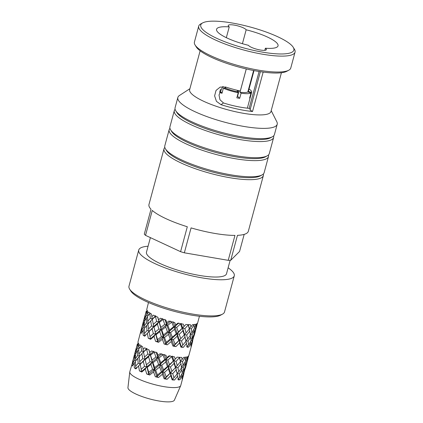 <?xml version="1.0" encoding="UTF-8"?>
<svg xmlns="http://www.w3.org/2000/svg" width="423" height="423" viewBox="0 0 423 423"><rect width="100%" height="100%" fill="white"/><g stroke="black" fill="none" stroke-linecap="round" stroke-linejoin="round"><path stroke-width="0.63" d="M222.519 314.136L220.542 315.204A47.799 10.845 -164.9 0 1 191.397 315.098A47.799 10.845 -164.9 0 1 130.786 290.982L129.612 289.068A49.475 11.225 15.1 0 0 192.349 314.03A49.475 11.225 15.1 0 0 222.519 314.136A49.475 11.225 15.1 0 0 224.513 311.968L234.268 275.822A49.475 11.225 15.1 0 0 228.119 267.812M148.076 246.218A49.475 11.225 15.1 0 0 138.733 250.046L128.978 286.186A49.475 11.225 15.1 0 0 129.612 289.068M133.187 360.264L129.813 371.732A26.385 5.985 15.1 0 0 129.776 371.928L127.947 387.605A24.069 5.462 15.1 0 0 158.81 400.967A24.069 5.462 15.1 0 0 174.392 400.137L180.695 385.67A26.385 5.985 15.1 0 0 180.764 385.48L183.894 373.683M129.776 371.928A26.385 5.985 15.1 0 0 163.611 386.58A26.385 5.985 15.1 0 0 180.695 385.67M238.773 91.817L239.006 90.734M222.271 92.219L219.69 92.283A18.432 4.182 15.1 0 0 221.969 93.346L223.349 88.222A18.432 4.182 15.1 0 0 238.223 92.716L236.843 97.835A18.432 4.182 15.1 0 0 238.292 98.099A18.432 4.182 15.1 0 0 239.693 98.326L237.567 96.285L239.064 90.749M237.567 96.285A11.728 2.66 -164.9 0 1 237.271 96.248M219.69 92.283L220.489 89.338M226.331 37.684L229.24 26.908A31.836 7.223 15.1 0 0 216.571 29.272A31.836 7.223 15.1 0 0 248.454 45.319A9.354 2.126 15.1 0 0 257.908 49.517A9.354 2.126 15.1 0 0 266.379 49.618A9.354 2.126 15.1 0 0 265.38 48.217A31.836 7.223 15.1 0 0 278.043 45.858A31.836 7.223 15.1 0 0 246.165 29.806L242.416 43.691M246.165 29.806A9.354 2.126 15.1 0 0 234.316 25.116A9.354 2.126 15.1 0 0 228.235 25.507A9.354 2.126 15.1 0 0 229.24 26.908M250.167 109.499A9.354 2.126 15.1 0 0 249.158 108.325L259.098 71.482M264.809 50.326L265.38 48.217M249.158 108.325A31.836 7.223 -164.9 0 1 241.131 107.294A31.836 7.223 -164.9 0 1 223.471 102.969L219.971 99.754L219.014 95.011L222.651 86.641M232.1 22.99A48.217 10.94 15.1 0 0 202.702 22.884A48.217 10.94 15.1 0 0 214.926 37.446A48.217 10.94 15.1 0 0 262.519 52.135A48.217 10.94 15.1 0 0 293.245 47.318A48.217 10.94 15.1 0 0 232.1 22.99M293.245 47.318L294.419 49.232A49.893 11.321 -164.9 0 1 295.053 52.135A49.893 11.321 -164.9 0 1 262.62 54.218A49.893 11.321 -164.9 0 1 198.71 26.141A49.893 11.321 -164.9 0 1 200.724 23.952L202.702 22.884M288.75 70.234L286.773 71.297A48.217 10.94 -164.9 0 1 257.374 71.196A48.217 10.94 -164.9 0 1 196.23 46.868L195.056 44.954A49.893 11.321 15.1 0 0 258.326 70.123A49.893 11.321 15.1 0 0 288.75 70.234A49.893 11.321 15.1 0 0 290.765 68.045L295.053 52.135M198.71 26.141L194.421 42.046A49.893 11.321 15.1 0 0 195.056 44.954M189.906 88.708L179.463 95.482A51.453 11.675 15.1 0 0 177.85 97.464L175.085 107.728A51.453 11.675 15.1 0 0 175.741 110.72A51.453 11.675 15.1 0 0 240.988 136.682A51.453 11.675 15.1 0 0 272.359 136.793A51.453 11.675 15.1 0 0 274.437 134.535L277.208 124.272A51.453 11.675 15.1 0 0 276.811 121.75L271.196 110.641M177.85 97.464A51.453 11.675 15.1 0 0 243.759 126.419A51.453 11.675 15.1 0 0 277.208 124.272M200.132 50.808L189.652 89.639A42.099 9.555 15.1 0 0 243.574 113.327A42.099 9.555 15.1 0 0 270.942 111.572L281.422 72.74M246.265 68.938L240.301 91.035A42.099 9.555 15.1 0 1 225.76 87.08L220.193 87.09L216.042 90.427L214.604 95.857L216.428 101.324L221.012 104.671A42.099 9.555 15.1 0 0 244.367 110.392A42.099 9.555 15.1 0 0 252.526 111.535L250.051 109.938L260.372 71.677M175.741 110.72L176.83 112.502A49.893 11.321 15.1 0 0 240.1 137.676A49.893 11.321 15.1 0 0 270.524 137.782L272.359 136.793M175.111 109.308A51.453 11.675 15.1 0 0 174.292 110.657A51.453 11.675 15.1 0 0 240.195 139.611A51.453 11.675 15.1 0 0 273.644 137.464A51.453 11.675 15.1 0 0 273.618 135.889M174.292 110.657L169.94 126.784A51.453 11.675 15.1 0 0 170.601 129.782A51.453 11.675 15.1 0 0 235.844 155.738A51.453 11.675 15.1 0 0 267.22 155.849A51.453 11.675 15.1 0 0 269.292 153.591L273.644 137.464M170.601 129.782L171.69 131.564A49.893 11.321 15.1 0 0 234.961 156.732A49.893 11.321 15.1 0 0 265.38 156.843L267.22 155.849M169.967 128.365A51.453 11.675 15.1 0 0 169.147 129.718A51.453 11.675 15.1 0 0 235.056 158.673A51.453 11.675 15.1 0 0 268.505 156.526A51.453 11.675 15.1 0 0 268.478 154.945M169.147 129.718L164.796 145.845A51.453 11.675 15.1 0 0 165.456 148.843A51.453 11.675 15.1 0 0 230.704 174.799A51.453 11.675 15.1 0 0 262.075 174.911A51.453 11.675 15.1 0 0 264.153 172.653L268.505 156.526M165.456 148.843L166.546 150.62A49.893 11.321 15.1 0 0 229.816 175.794A49.893 11.321 15.1 0 0 260.24 175.905L262.075 174.911M164.822 147.426A51.453 11.675 15.1 0 0 164.008 148.78A51.453 11.675 15.1 0 0 229.911 177.729A51.453 11.675 15.1 0 0 263.36 175.587A51.453 11.675 15.1 0 0 263.333 174.006M138.733 250.046A49.475 11.225 15.1 0 0 202.104 277.885A49.475 11.225 15.1 0 0 234.268 275.822M150.392 237.62L146.48 252.134A41.454 9.406 15.1 0 0 199.571 275.458A41.454 9.406 15.1 0 0 226.522 273.734L230.144 260.293M214.879 233.443A51.453 11.675 -164.9 0 1 191.069 227.891L184.343 252.811L228.224 260.33L234.95 235.405A51.453 11.675 -164.9 0 1 214.879 233.443M145.533 235.362L180.584 251.68L187.31 226.754A51.453 11.675 -164.9 0 1 152.259 210.437L145.533 235.362A51.453 11.675 15.1 0 1 144.285 234.162L151.011 209.242A51.453 11.675 -164.9 0 1 148.975 204.489L164.008 148.78M180.584 251.68A51.453 11.675 15.1 0 0 184.343 252.811M166.228 376.882L164.531 372.388L168.37 368.941L169.967 373.319L166.228 376.882L165.118 378.527L167.117 379.278A26.385 5.985 -164.9 0 1 165.647 379.034A26.385 5.985 -164.9 0 1 164.145 378.765L165.118 378.527L156.076 352.073M158.466 377.538A26.385 5.985 -164.9 0 1 155.32 376.724L156.917 376.756L158.466 377.538L162.395 374.239L164.145 378.765M149.673 375.016A26.385 5.985 -164.9 0 1 146.739 373.995L148.769 374.292L149.673 375.016L153.533 371.944L155.32 376.724M141.805 372.023A26.385 5.985 -164.9 0 1 139.431 370.913L141.652 371.442L141.805 372.023L145.258 369.062L146.739 373.995M132.87 360.491L131.918 365.176A26.385 5.985 -164.9 0 0 132.41 366.054L134.265 362.971L134.287 367.851A26.385 5.985 -164.9 0 0 135.815 368.909L138.564 365.948L139.431 370.913M197.076 324.526L197.7 322.701A26.385 5.985 15.1 0 1 197.345 323.267A26.385 5.985 -164.9 0 1 196.584 323.812L195.521 326.112L195.495 324.224A26.385 5.985 15.1 0 1 194.242 324.489A26.385 5.985 -164.9 0 1 192.481 324.674L190.963 326.794L190.493 324.721A26.385 5.985 15.1 0 1 188.489 324.658A26.385 5.985 -164.9 0 1 185.94 324.457L184.074 326.392L183.286 324.134A26.385 5.985 15.1 0 1 180.774 323.748A26.385 5.985 -164.9 0 1 180.573 323.717A26.385 5.985 -164.9 0 1 177.75 323.188L175.693 324.954L174.747 322.538A26.385 5.985 15.1 0 1 172.029 321.877A26.385 5.985 -164.9 0 1 168.893 321.02L166.831 322.659L165.911 320.121A26.385 5.985 15.1 0 1 163.315 319.259A26.385 5.985 -164.9 0 1 160.444 318.218L158.556 319.777L157.837 317.176A26.385 5.985 15.1 0 1 155.675 316.224A26.385 5.985 -164.9 0 1 153.417 315.114L151.862 316.663L151.503 314.056A26.385 5.985 15.1 0 1 150.038 313.126A26.385 5.985 -164.9 0 1 148.658 312.089L147.564 313.686L147.669 311.143A26.385 5.985 15.1 0 1 147.077 310.345A26.385 5.985 -164.9 0 1 146.749 309.504L148.489 302.508M188.256 357.218L188.88 355.394A26.385 5.985 15.1 0 1 188.526 355.96A26.385 5.985 -164.9 0 1 187.764 356.504L186.702 358.799L186.675 356.912A26.385 5.985 15.1 0 1 185.422 357.181A26.385 5.985 -164.9 0 1 183.661 357.361L182.139 359.481L181.673 357.414A26.385 5.985 15.1 0 1 179.664 357.345A26.385 5.985 -164.9 0 1 177.121 357.144L175.254 359.079L174.466 356.827A26.385 5.985 15.1 0 1 171.95 356.441A26.385 5.985 -164.9 0 1 171.754 356.404A26.385 5.985 -164.9 0 1 168.93 355.88L166.874 357.647L165.927 355.23A26.385 5.985 15.1 0 1 163.209 354.564A26.385 5.985 -164.9 0 1 160.074 353.713L158.012 355.346L157.092 352.808A26.385 5.985 15.1 0 1 154.495 351.952A26.385 5.985 -164.9 0 1 151.619 350.91L149.737 352.47L149.018 349.863A26.385 5.985 15.1 0 1 146.855 348.912A26.385 5.985 -164.9 0 1 144.592 347.806L143.043 349.35L142.683 346.744A26.385 5.985 15.1 0 1 141.219 345.818A26.385 5.985 -164.9 0 1 139.839 344.777L138.739 346.374L138.85 343.83A26.385 5.985 15.1 0 1 138.258 343.037A26.385 5.985 -164.9 0 1 137.93 342.191L141.694 327.804L140.737 332.489L141.531 332.827M175.048 344.19L173.351 339.701L177.189 336.248L178.786 340.631L175.048 344.19L173.938 345.84L175.936 346.585A26.385 5.985 -164.9 0 1 174.466 346.347A26.385 5.985 -164.9 0 1 172.965 346.077L173.938 345.84L164.896 319.381M167.286 344.845A26.385 5.985 -164.9 0 1 164.14 344.031L165.742 344.063L167.286 344.845L171.22 341.551L172.965 346.077M158.493 342.329A26.385 5.985 -164.9 0 1 155.558 341.308L157.589 341.604L158.493 342.329L162.353 339.251L164.14 344.031M150.63 339.331A26.385 5.985 -164.9 0 1 148.256 338.226L150.472 338.754L150.63 339.331L154.078 336.375L155.558 341.308M140.737 332.489A26.385 5.985 -164.9 0 0 141.234 333.366L143.085 330.278L143.106 335.164A26.385 5.985 -164.9 0 0 144.634 336.216L147.384 333.255L148.256 338.226M190.91 345.575L191.455 345.628L192.269 342.841L188.88 355.394M192.269 342.841L192.719 340.991M191.455 345.628A26.385 5.985 -164.9 0 1 190.852 346.22L191.043 342.704L188.795 346.997A26.385 5.985 -164.9 0 1 187.178 347.241L186.485 343.386L183.408 347.331A26.385 5.985 -164.9 0 1 180.965 347.188L181.197 346.712L179.4 340.266L173.118 321.755M175.936 346.585L179.595 342.984L180.965 347.188M192.148 340.304L193.924 335.841L191.783 343.783L192.148 340.304L191 340.14M193.771 336.782L196.023 328.734M196.552 326.958L195.088 331.526L195.458 328.047L197.229 323.595L196.552 326.958M194.157 333.974L192.216 338.363L192.1 334.752L194.353 330.448L194.157 333.974M191.022 340.732L188.61 344.983L188.066 341.171L190.752 337.041L191.022 340.732M199.439 316.256L197.7 322.701M181.536 340.964L184.941 337.184L186.004 341.224L182.799 345.126L181.536 340.964L179.4 340.266L180.769 338.643L179.241 334.339L182.905 330.728L184.269 334.942L180.769 338.643M186.712 335.085L189.79 331.13L190.482 334.995L187.653 339.045L186.712 335.085L184.502 334.466L186.004 341.224M191.37 328.914L194.057 324.795L194.331 328.475L191.915 332.727L191.37 328.914L189.155 328.385L190.963 326.794M189.308 328.967L186.104 332.869L184.84 328.703L188.246 324.938L189.308 328.967L188.394 324.653M142.302 326.017L143.661 322.823L143.201 327.624L141.52 330.76L142.302 326.017M144.534 321.12L146.39 318.022L146.411 322.918L144.254 325.937L144.534 321.12M147.537 316.351L149.858 313.343L150.324 318.281L147.717 321.274L147.537 316.351M146.511 315.368L144.825 318.508L145.607 313.76L146.966 310.577L146.511 315.368L147.876 315.875M144.042 320.243L142.863 323.463L144.999 315.542L144.042 320.243L144.835 320.581M142.879 323.495L141.827 327.709M144.227 328.608L146.554 325.588L147.019 330.537L144.407 333.53L144.227 328.608M147.939 323.97L150.694 320.999L151.561 325.98L148.558 328.914L147.939 323.97M152.306 319.376L155.437 316.436L156.647 321.401L153.295 324.367L151.862 316.663M146.184 311.243L145.131 315.447M164.494 337.538L168.439 334.355L170.242 339.029L166.292 342.297L164.494 337.538L163.252 336.771L157.684 317.107M170.591 332.6L174.525 329.29L176.269 333.832L172.388 337.205L170.591 332.6L169.041 331.817L169.602 330.04L167.799 325.282L171.738 322.109L173.552 326.768L169.602 330.04M176.655 327.444L180.494 324.002L182.091 328.375L178.353 331.933L176.655 327.444L174.858 326.667L175.693 324.954M167.445 331.785L163.527 334.91L161.798 330.083L165.663 326.995L167.445 331.785L169.041 331.817L168.439 334.355M161.406 336.608L157.594 339.669L156.039 334.736L159.735 331.727L161.406 336.608L163.252 336.771L163.527 334.91M148.996 331.637L152.132 328.682L153.343 333.657L149.991 336.623L148.558 328.914M153.935 327.085L157.388 324.113L158.863 329.057L155.252 332.034L153.628 325.747M159.344 322.479L163.04 319.481L164.716 324.346L160.899 327.413L159.344 322.479L158.805 321.818L158.556 319.777M173.351 339.701L171.548 338.923L172.388 337.205M167.799 325.282L166.556 324.515L166.831 322.659M170.242 339.029L171.548 338.923L171.22 341.551M164.716 324.346L166.556 324.515L165.663 326.995M142.038 331.955L141.52 330.76M143.111 324.018L142.863 323.463M142.006 327.571L141.694 327.804M166.292 342.297L165.742 344.063L163.252 336.771L162.353 339.251M161.798 330.083L160.893 329.358L160.899 327.413M156.647 321.401L158.805 321.818L157.388 324.113M158.863 329.057L160.893 329.358L159.735 331.727M188.795 346.997L186.638 346.58L188.61 344.983M188.066 341.171L185.845 340.647L187.653 339.045M184.269 334.942L184.502 334.466L181.24 323.405M184.941 337.184L184.502 334.466L186.104 332.869M184.84 328.703L182.704 328.01L184.074 326.392M182.091 328.375L182.704 328.01L182.905 330.728M185.972 341.261L186.485 343.386M183.408 347.331L181.197 346.712L182.799 345.126M179.241 334.339L177.242 333.594L178.353 331.933M178.786 340.631L179.4 340.266L179.595 342.984M176.269 333.832L177.242 333.594L177.189 336.248M173.552 326.768L174.858 326.667L174.525 329.29M194.754 333.377L194.215 333.329M194.3 332.103L195.088 331.526M195.458 328.047L194.305 327.878M194.257 327.058L195.521 326.112M193.655 335.196L193.924 335.841M193.914 329.258L194.353 330.448M190.995 344.354L191.783 343.783M190.953 339.315L192.216 338.363M192.1 334.752L189.943 334.334L191.915 332.727M190.604 341.514L191.043 342.704M190.228 335.381L190.752 337.041M189.277 329.004L189.79 331.13M144.941 327.629L144.254 325.937M145.343 319.703L144.825 318.508M143.106 335.164L145.242 335.857L144.407 333.53M146.416 311.762L146.168 311.206M144.444 322.21L143.661 322.823M143.201 327.624L144.571 328.137M145.316 315.315L144.999 315.542M144.238 329.279L143.085 330.278M157.594 339.669L157.589 341.604L153.295 324.367M156.039 334.736L155.5 334.075L155.252 332.034M150.324 318.281L152.539 318.9L150.694 320.999M151.561 325.98L153.776 326.508L152.132 328.682M153.343 333.657L155.5 334.075L154.078 336.375M146.411 322.918L148.547 323.611L147.717 321.274M148.251 315.373L147.564 313.686M149.991 336.623L150.329 338.014M147.542 317.023L146.39 318.022M147.96 324.224L146.554 325.588M147.019 330.537L149.229 331.156L147.384 333.255M182.091 378.268L182.63 378.315L183.45 375.534M182.63 378.315A26.385 5.985 -164.9 0 1 182.033 378.913L182.223 375.397L179.976 379.69A26.385 5.985 -164.9 0 1 178.358 379.933L177.665 376.079L174.588 380.023A26.385 5.985 -164.9 0 1 172.145 379.88L172.378 379.405L170.575 372.959L164.298 354.448M167.117 379.278L170.776 375.677L172.145 379.88M183.328 372.996L185.105 368.533L182.963 376.475L183.328 372.996L182.181 372.827M184.951 369.469L187.204 361.422M187.727 359.645L186.268 364.219L186.633 360.74L188.409 356.288L187.727 359.645M185.337 366.667L183.397 371.056L183.281 367.444L185.533 363.14L185.337 366.667M182.202 373.419L179.791 377.67L179.241 373.863L181.932 369.734L182.202 373.419M172.716 373.652L176.121 369.871L177.179 373.911L173.98 377.813L172.716 373.652L170.575 372.959L171.95 371.331L170.421 367.027L174.086 363.415L175.45 367.635L171.95 371.331M177.893 367.777L180.97 363.817L181.663 367.682L178.834 371.732L177.893 367.777L175.682 367.153L177.179 373.911M182.551 361.607L185.237 357.488L185.512 361.163L183.096 365.419L182.551 361.607L180.33 361.078L182.139 359.481M180.489 361.654L177.285 365.557L176.021 361.395L179.426 357.625L180.489 361.654L179.574 357.34M133.478 358.709L134.842 355.51L134.382 360.317L132.7 363.452L133.478 358.709M135.714 353.808L137.57 350.715L137.591 355.606L135.434 358.63L135.714 353.808M138.718 349.038L141.033 346.035L141.504 350.968L138.897 353.966L138.718 349.038M137.692 348.055L136.005 351.196L136.788 346.448L138.147 343.265L137.692 348.055L139.056 348.568M135.223 352.93L134.043 356.15L136.18 348.235L135.223 352.93L136.016 353.274M134.059 356.182L133.007 360.396M135.408 361.3L137.729 358.281L138.199 363.23L135.587 366.223L135.408 361.3M139.119 356.663L141.874 353.691L142.736 358.667L139.738 361.607L139.119 356.663M143.487 352.068L146.617 349.128L147.828 354.088L144.476 357.06L143.043 349.35M137.364 343.931L136.312 348.14M155.675 370.225L159.614 367.048L161.422 371.717L157.472 374.984L155.675 370.225L154.427 369.464L148.864 349.8M161.771 365.292L165.705 361.982L167.45 366.519L163.569 369.898L161.771 365.292L160.222 364.51L160.782 362.733L158.979 357.969L162.918 354.802L164.732 359.46L160.782 362.733M167.836 360.132L171.675 356.695L173.271 361.062L169.533 364.626L167.836 360.132L166.038 359.354L166.874 357.647M158.625 364.473L154.707 367.603L152.978 362.77L156.843 359.687L158.625 364.473L160.222 364.51L159.614 367.048M152.587 369.295L148.769 372.356L147.215 367.428L150.916 364.42L152.587 369.295L154.427 369.464L154.707 367.603M140.177 364.325L143.312 361.374L144.518 366.35L141.171 369.316L139.738 361.607M145.11 359.772L148.563 356.806L150.043 361.75L146.427 364.721L144.809 358.44M150.525 355.172L154.215 352.174L155.891 357.038L152.079 360.105L150.525 355.172L149.985 354.511L149.737 352.47M164.531 372.388L162.728 371.616L163.569 369.898M158.979 357.969L157.737 357.208L158.012 355.346M161.422 371.717L162.728 371.616L162.395 374.239M155.891 357.038L157.737 357.208L156.843 359.687M133.219 364.642L132.7 363.452M134.292 356.705L134.043 356.15M131.918 365.176L132.711 365.52M157.472 374.984L156.917 376.756L154.427 369.464L153.533 371.944M152.978 362.77L152.074 362.046L152.079 360.105M147.828 354.088L149.985 354.511L148.563 356.806M150.043 361.75L152.074 362.046L150.916 364.42M179.976 379.69L177.819 379.272L179.791 377.67M179.241 373.863L177.026 373.335L178.834 371.732M175.45 367.635L175.682 367.153L172.415 356.092M176.121 369.871L175.682 367.153L177.285 365.557M176.021 361.395L173.885 360.703L175.254 359.079M173.271 361.062L173.885 360.703L174.086 363.415M177.152 373.953L177.665 376.079M174.588 380.023L172.378 379.405L173.98 377.813M170.421 367.027L168.423 366.281L169.533 364.626M169.967 373.319L170.575 372.959L170.776 375.677M167.45 366.519L168.423 366.281L168.37 368.941M164.732 359.46L166.038 359.354L165.705 361.982M185.935 366.069L185.396 366.022M185.48 364.795L186.268 364.219M186.633 360.74L185.486 360.57M185.438 359.746L186.702 358.799M184.83 367.888L185.105 368.533M185.089 361.945L185.533 363.14M182.17 377.046L182.963 376.475M182.133 372.002L183.397 371.056M183.281 367.444L181.123 367.021L183.096 365.419M181.784 374.207L182.223 375.397M181.409 368.068L181.932 369.734M180.457 361.691L180.97 363.817M136.121 360.322L135.434 358.63M136.523 352.391L136.005 351.196M134.287 367.851L136.423 368.544L135.587 366.223M137.597 344.454L137.348 343.899M135.624 354.897L134.842 355.51M134.382 360.317L135.751 360.824M136.492 348.002L136.18 348.235M135.413 361.972L134.265 362.971M148.769 372.356L148.769 374.292L144.476 357.06M147.215 367.428L146.675 366.767L146.427 364.721M141.504 350.968L143.72 351.592L141.874 353.691M142.736 358.667L144.957 359.196L143.312 361.374M144.518 366.35L146.675 366.767L145.258 369.062M137.591 355.606L139.727 356.298L138.897 353.966M139.431 348.066L138.739 346.374M141.171 369.316L141.504 370.707M138.723 349.715L137.57 350.715M139.141 356.912L137.729 358.281M138.199 363.23L140.41 363.849L138.564 365.948M248.391 91.426A15.08 3.421 15.1 0 0 248.417 91.336L254.017 70.583L248.391 91.426L251.585 92.388A18.432 4.182 15.1 0 0 251.653 92.214A18.432 4.182 15.1 0 0 249.047 89.015M247.815 91.997L251.013 92.965A18.432 4.182 15.1 0 1 241.078 93.203L240.015 92.188A15.08 3.421 15.1 0 0 247.815 91.997L253.615 70.509M223.349 88.222L225.485 88.169A15.08 3.421 15.1 0 0 237.166 91.696L238.223 92.716M222.524 86.747A15.08 3.421 15.1 0 0 223.207 87.112L222.107 87.138M246.286 68.938L240.015 92.188M237.166 91.696L237.52 90.379M225.776 87.085L225.485 88.169M223.207 87.112L223.333 86.646M228.224 260.33A51.453 11.675 15.1 0 0 230.736 260.267L239.566 251.468L244.177 234.379M263.36 175.587L248.327 231.296A51.453 11.675 -164.9 0 1 237.456 235.347L230.736 260.267M263.169 72.079L252.526 111.535M251.013 92.965L249.628 98.083A18.432 4.182 15.1 0 0 250.205 97.512L251.585 92.388M239.693 98.326L241.078 93.203M225.047 88.185L225.374 86.969M250.205 97.512L249.813 97.396M138.088 366.44L144.957 359.196L153.697 351.243M141.652 371.442L161.75 353.787M141.398 354.178L146.818 348.362M148.769 374.292L170.009 355.68M156.917 376.756L168.423 366.281L176.671 357.615M165.118 378.527L173.388 369.845M146.908 333.752L153.776 326.508L162.517 318.556M150.472 338.754L170.569 321.094M150.223 321.491L155.638 315.674M157.589 341.604L178.829 322.992M165.742 344.063L177.242 333.594L185.496 324.927M173.938 345.84L182.207 337.157M221.012 104.671L223.471 102.969M194.279 335.397L195.574 330.59M185.459 368.084L186.755 363.278M238.218 90.548L237.758 92.267M251.653 92.214L247.349 108.161"/></g></svg>
